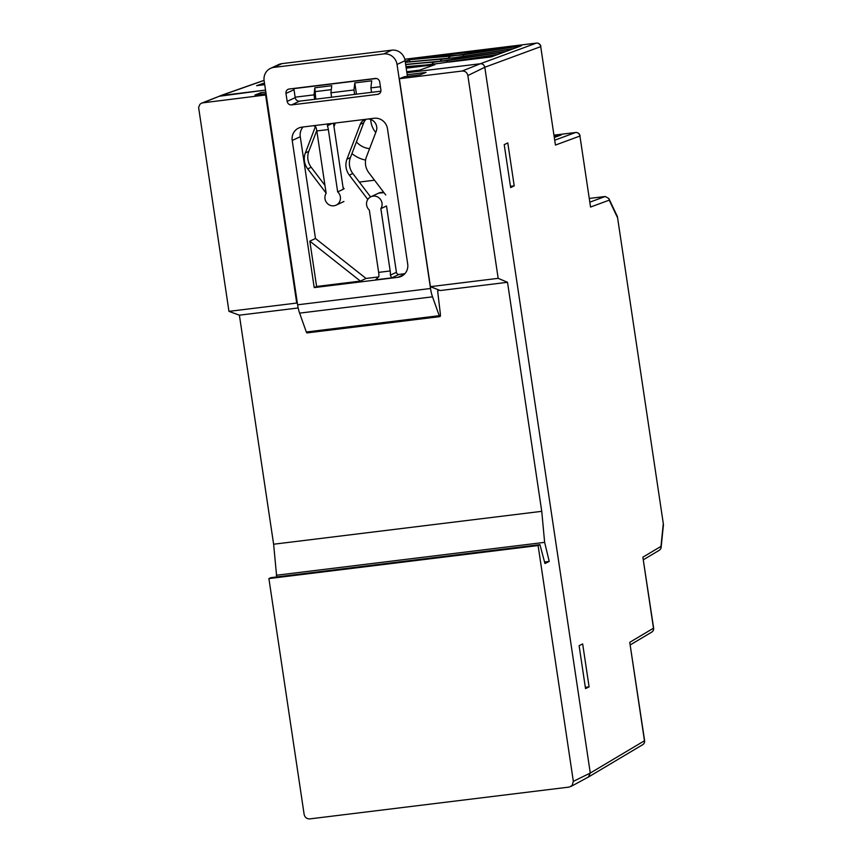 <?xml version="1.0" encoding="UTF-8"?>
<svg xmlns="http://www.w3.org/2000/svg" width="862" height="862" viewBox="0 0 862 862"><rect width="100%" height="100%" fill="white"/><g stroke="black" fill="none" stroke-linecap="round" stroke-linejoin="round"><path stroke-width="1.29" d="M262.382 84.982L263.136 83.388L256.585 85.694L264.709 84.691M491.2 56.914L497.309 54.662L448.466 62.15L491.2 56.914M440.31 63.249L498.02 54.392L505.186 51.752L446.656 60.739A4.041 0.754 81.3 0 1 447.421 62.15M436.064 61.924A4.041 2.791 85.4 0 0 435.838 61.924L505.897 51.494L513.019 48.865L454.824 57.797A4.041 0.754 81.3 0 1 455.589 59.209M444.232 58.982A4.041 2.791 85.4 0 0 444.005 58.982L454.328 57.711A4.041 0.754 81.3 0 1 454.371 57.722L513.709 48.617L520.863 45.977L462.991 54.856A4.041 0.754 81.3 0 1 463.756 56.267M554.449 137.457L559.858 135.463L554.288 136.315M520.346 45.901L409.838 59.489M374.517 180.201L359.314 182.065M589.964 202.117L605.243 196.482L589.414 198.432M561.065 135.118L554.223 135.927M540.862 46.505A4.041 4.041 0 0 0 536.38 43.1A4.041 1.142 -97 0 0 536.304 43.122A4.041 3.868 69.8 0 1 540.722 46.634L555.43 145.064L540.722 46.634L484.8 67.247L590.276 773.042L484.8 67.247C484.207 64.865 482.72 63.691 480.36 63.745L406.886 72.753L480.36 63.745L536.304 43.122L404.784 59.252L536.38 43.1A4.041 1.142 -97 0 1 536.466 43.1M264.074 80.414L221.06 95.553L265.518 90.09L219.314 96.253M406.077 67.355L418.404 65.835L406.002 66.848M409.181 61.805L409.967 59.683L405.194 61.396M409.967 59.683L462.991 54.856M405.334 62.333L454.824 57.797M405.668 64.585L446.656 60.739M406.207 68.173L434.901 64.65L419.665 70.134L406.735 71.718M605.243 196.482L608.841 198.508L609.229 200.156L590.545 207.042L579.932 136.034L555.43 145.064M375.767 132.457A20.182 19.266 64.9 0 1 370.735 119.473M510.649 187.582L504.227 144.633L507.793 142.93L514.215 185.869L510.649 187.582M585.524 688.598L579.102 645.66L582.669 643.946L589.091 686.885L585.524 688.598M573.338 781.349L538.103 545.549L268.901 578.574L304.135 814.374C304.889 817.445 306.797 818.954 309.857 818.889L569.157 787.081L572.077 785.584L573.338 781.349L590.276 773.042L588.337 777.071L590.276 773.042L644.464 740.76L629.756 642.33L653.482 628.193L642.869 557.186L660.982 546.389L663.234 524.215A4.041 2.478 5.8 0 1 663.395 525.098L661.143 547.273A4.041 2.478 -174.2 0 0 660.982 546.389A4.041 3.857 -120.8 0 1 659.193 550.333A4.041 4.041 0 0 0 661.143 547.273M644.604 740.641L644.464 740.76A4.041 3.857 59.2 0 1 642.675 744.703A4.041 4.041 0 0 0 644.604 740.641L629.756 642.33M554.859 140.14L575.514 132.522A4.041 3.868 69.8 0 1 579.932 136.034L590.545 207.042M630.294 644.884L651.694 632.137A4.041 4.041 0 0 0 653.622 628.064L642.869 557.186M608.841 198.508L617.17 216.103A4.041 2.985 154.7 0 1 617.364 217.353L609.229 200.156M356.426 141.874A20.182 19.266 -115.1 0 0 369.593 148.63M351.944 153.619A32.293 30.827 -115.1 0 0 365.596 160.095M425.903 65.006L440.288 63.238L426.033 65.006M585.341 687.348L589.091 686.885M510.455 186.332L514.215 185.869M266.239 94.895L202.839 102.837L221.06 95.553L201.245 103.321L199.919 104.334L198.605 107.427L228.958 311.365L239.388 315.18L298.177 307.971M538.103 545.549L539.935 544.655L544.946 563.532L549.234 561.431L544.633 542.349L541.745 511.328L507.513 282.294L498.171 278.34L467.861 75.554L484.8 67.247C484.207 64.855 482.731 63.691 480.36 63.745L462.14 71.029L399.332 78.733L404.375 76.718L420.128 74.778L426.054 72.408L407.176 74.725M316.763 130.55L308.812 151.356A16.141 15.419 -115.1 0 0 311.182 167.26L324.963 185.405M366.231 119.236A8.879 8.48 -115.1 0 0 363.753 122.706L350.425 157.584A16.141 15.419 -115.1 0 0 352.806 173.488L370.585 196.913M266.056 93.678L254.947 95.046L260.874 92.676L265.819 92.072M293.996 88.614L376.468 78.496M265.647 95.132L296.722 303.058L228.958 311.365M202.839 102.837L201.654 103.138M296.722 303.058L297.39 303.316M539.935 544.655L270.97 577.648L268.901 578.574M239.388 315.18L273.62 544.224L276.713 576.937M467.861 75.554C467.107 72.473 465.2 70.964 462.14 71.029M498.171 278.34L430.407 286.658L399.332 78.733M356.48 94.174L354.788 82.892L353.98 89.96L354.648 94.4M353.98 89.96L330.933 92.784L331.741 85.715L314.835 87.795L314.037 94.863L314.695 99.302M331.601 97.223L330.933 92.784M314.037 94.863L295.138 97.18M273.62 544.224L541.745 511.328M430.407 286.658L440.288 290.537L507.513 282.294M380.411 86.717L370.886 87.881L371.694 80.823L354.788 82.892M371.554 92.331L370.886 87.881M333.971 126.703L334.607 125.055A8.879 8.48 -115.1 0 0 335.113 123.061M344.121 188.756L343.033 187.313M311.182 167.26L307.712 168.887L326.116 193.142M307.712 168.887A16.141 15.419 64.9 0 1 305.331 152.983L308.812 151.356M315.427 126.552L305.331 152.983M385.745 194.984L368.839 172.723A16.141 15.419 -115.1 0 1 366.458 156.819L376.22 131.283A8.879 8.48 -115.1 0 0 368.149 118.999M352.806 173.488L349.325 175.115L367.794 199.456M349.325 175.115A16.141 15.419 64.9 0 1 346.944 159.211L350.425 157.584M365.747 119.301A8.879 8.48 -115.1 0 0 360.273 124.333L346.944 159.211M544.547 562.002L549.234 561.431M276.282 575.266L544.633 542.349M260.69 94.335L260.874 92.676M315.772 99.173L314.835 87.795M331.288 89.648L315.406 91.598M439.943 316.613L307.034 332.915A2.618 0.743 -97 0 1 306.333 331.999L299.61 313.132A16.141 4.579 -97 0 1 297.605 304.803L430.526 288.501A16.141 4.579 83 0 0 432.519 296.83L439.243 315.697A2.618 0.743 83 0 0 439.943 316.613A2.618 0.743 83 0 0 440.363 313.962L437.627 290.925L439.297 290.149M270.517 68.367L278.566 64.596A12.111 11.562 64.9 0 1 281.906 63.637L273.868 67.398A12.111 11.562 -115.1 0 0 270.517 68.367A12.111 11.562 -115.1 0 0 264.128 80.748L297.605 304.803M391.779 50.158A12.111 11.562 64.9 0 1 405.086 60.674L397.037 64.445A12.111 11.562 -115.1 0 0 383.73 53.929L391.779 50.158L281.906 63.637M405.086 60.674L407.424 76.341M376.672 279.439L375.552 279.838L378.86 276.54A6.454 1.832 83 0 0 378.644 272.381L390.174 270.97L380.853 208.636L386.51 205.986L396.412 272.306A2.424 2.317 -115.1 0 0 399.074 274.407L404.871 273.696M332.409 123.385L327.377 125.744A6.454 1.832 -97 0 1 328.347 129.537L337.667 191.881L343.324 189.231L333.465 123.255M303.079 126.983A12.111 11.562 -115.1 0 0 300.267 136.702L315.481 238.494L366.038 278.458L378.806 276.896M294.028 88.42A4.041 3.857 -115.1 0 0 294.017 89.691L295.203 97.643A4.041 3.857 -115.1 0 0 299.642 101.145L380.885 91.178M397.037 64.445L430.526 288.501M383.73 53.929L273.868 67.398M301.959 127.123L374.173 118.266A12.111 11.562 64.9 0 1 387.48 128.783L407.694 263.977A12.111 11.562 64.9 0 1 401.293 276.357A12.111 11.562 64.9 0 1 397.942 277.316L314.21 287.596L292.218 140.463A12.111 11.562 64.9 0 1 298.608 128.082A12.111 11.562 64.9 0 1 301.959 127.123M377.642 94.357L291.593 104.905A4.041 3.857 64.9 0 1 287.165 101.404L285.968 93.452A4.041 3.857 64.9 0 1 289.223 89.001L375.272 78.453A4.041 3.857 64.9 0 1 379.7 81.955L380.896 89.907A4.041 3.857 64.9 0 1 377.642 94.357L379.722 93.387M315.481 238.494L309.824 241.144L316.602 286.475L314.21 287.596M316.602 286.475L360.391 281.098L309.824 241.144M360.391 281.098L366.038 278.458M378.644 272.381L369.324 210.048A8.07 7.704 64.9 0 1 370.886 196.762A8.07 7.704 64.9 0 1 380.853 208.636M390.174 270.97A6.454 1.832 -97 0 1 390.378 275.129L396.412 272.306M328.347 129.537L316.828 130.959L326.138 193.293A8.07 7.704 -115.1 0 0 336.105 205.156A8.07 7.704 -115.1 0 0 337.667 191.881M316.828 130.959A6.454 1.832 83 0 0 315.848 127.156L313.854 125.669M399.074 274.407L391.682 277.866L390.378 275.129M327.377 125.744L327.959 123.708M554.104 135.14L575.59 132.511A4.041 1.142 -97 0 0 575.514 132.522L554.115 135.151M263.136 83.388L264.505 83.269M454.371 57.722L405.302 62.139L444.005 58.982A4.041 2.791 85.4 0 0 443.768 59.015M505.865 51.504L446.204 60.652L405.636 64.391L435.838 61.924A4.041 2.791 85.4 0 0 435.601 61.956M425.763 65.038L405.97 66.643L425.925 65.006M521.381 45.74L452.022 56.062L408.405 59.597M663.395 525.098A4.041 4.041 0 0 0 663.374 524.085L617.504 217.235A4.041 4.041 0 0 0 617.17 216.103M580.072 135.916A4.041 4.041 0 0 0 575.59 132.511A4.041 1.142 -97 0 1 575.676 132.511M651.694 632.137A4.041 3.857 -120.8 0 0 653.482 628.193L653.622 628.064M434.039 62.279A4.041 2.791 85.4 0 0 432.088 64.251M409.127 59.532L462.474 54.769A4.041 0.754 81.3 0 1 462.517 54.769M450.373 56.407A4.041 2.791 85.4 0 0 448.369 58.53M442.206 59.338A4.041 2.791 85.4 0 0 440.202 61.471M360.273 124.333L363.753 122.706M306.333 331.999L439.243 315.697M432.519 296.83L299.61 313.132M300.267 136.702L292.218 140.463M391.682 277.866L375.552 279.838L377.427 278.965M397.942 277.316L404.181 274.407M384.021 192.722A8.07 7.704 -115.1 0 0 378.709 193.11L370.886 196.762M287.165 101.404L295.203 97.643M294.017 89.691L285.968 93.452M299.642 101.145L291.593 104.905M264.063 80.328L220.284 95.725M588.466 776.996L642.675 744.703M643.408 559.74L659.193 550.333M663.374 524.085L617.504 217.235M440.288 63.238L498.064 54.381M462.474 54.769L520.863 45.815M454.328 57.711L513.741 48.595M588.337 777.071L570.838 786.543M378.709 193.11L383.989 192.679M343.938 201.492L336.105 205.156"/></g></svg>
